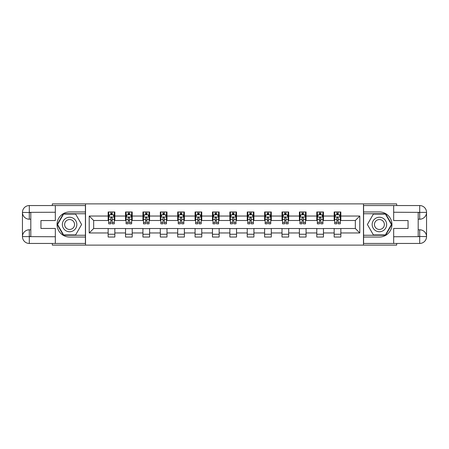 <?xml version="1.0" encoding="UTF-8"?>
<svg xmlns="http://www.w3.org/2000/svg" width="449" height="449" viewBox="0 0 449 449"><rect width="100%" height="100%" fill="white"/><g stroke="black" fill="none" stroke-linecap="round" stroke-linejoin="round"><path stroke-width="0.67" d="M52.32 243.448L52.32 245.115L396.68 245.115L396.68 243.448M396.68 205.552L396.68 203.885L363.471 203.885L363.471 245.115M363.471 203.885L52.32 203.885L52.32 205.552M85.529 245.115L85.529 203.885M340.847 216.031L340.847 211.962L334.163 211.962L334.163 216.031L323.465 216.031L323.465 211.962L316.775 211.962L316.775 216.031L306.078 216.031L306.078 211.962L299.393 211.962L299.393 216.031L288.69 216.031L288.69 211.962L282.006 211.962L282.006 216.031L271.308 216.031L271.308 211.962L264.618 211.962L264.618 216.031L253.921 216.031L253.921 211.962L247.236 211.962L247.236 216.031L236.539 216.031L236.539 211.962L229.849 211.962L229.849 216.031L219.151 216.031L219.151 211.962L212.461 211.962L212.461 216.031L201.764 216.031L201.764 211.962L195.079 211.962L195.079 216.031L184.382 216.031L184.382 211.962L177.692 211.962L177.692 216.031L166.994 216.031L166.994 211.962L160.31 211.962L160.31 216.031L149.607 216.031L149.607 211.962L142.922 211.962L142.922 216.031L132.225 216.031L132.225 211.962L125.535 211.962L125.535 216.031L114.837 216.031L114.837 211.962L108.153 211.962L108.153 216.031L89.205 216.031L89.205 232.969L93.661 228.513L108.153 228.513L108.153 237.038L114.837 237.038L114.837 228.513L125.535 228.513L125.535 237.038L132.225 237.038L132.225 228.513L142.922 228.513L142.922 237.038L149.607 237.038L149.607 228.513L160.31 228.513L160.31 237.038L166.994 237.038L166.994 228.513L177.692 228.513L177.692 237.038L184.382 237.038L184.382 228.513L195.079 228.513L195.079 237.038L201.764 237.038L201.764 228.513L212.461 228.513L212.461 237.038L219.151 237.038L219.151 228.513L229.849 228.513L229.849 237.038L236.539 237.038L236.539 228.513L247.236 228.513L247.236 237.038L253.921 237.038L253.921 228.513L264.618 228.513L264.618 237.038L271.308 237.038L271.308 228.513L282.006 228.513L282.006 237.038L288.69 237.038L288.69 228.513L299.393 228.513L299.393 237.038L306.078 237.038L306.078 228.513L316.775 228.513L316.775 237.038L323.465 237.038L323.465 228.513L334.163 228.513L334.163 237.038L340.847 237.038L340.847 228.513L355.339 228.513L355.339 220.487L340.847 220.487L340.847 216.031L359.795 216.031L359.795 232.969L340.847 232.969M334.163 232.969L323.465 232.969M316.775 232.969L306.078 232.969M299.393 232.969L288.69 232.969M282.006 232.969L271.308 232.969M264.618 232.969L253.921 232.969M247.236 232.969L236.539 232.969M229.849 232.969L219.151 232.969M212.461 232.969L201.764 232.969M195.079 232.969L184.382 232.969M177.692 232.969L166.994 232.969M160.31 232.969L149.607 232.969M142.922 232.969L132.225 232.969M125.535 232.969L114.837 232.969M108.153 232.969L89.205 232.969M334.163 216.031L334.163 220.487L323.465 220.487L323.465 216.031M316.775 216.031L316.775 220.487L306.078 220.487L306.078 216.031M299.393 216.031L299.393 220.487L288.69 220.487L288.69 216.031M282.006 216.031L282.006 220.487L271.308 220.487L271.308 216.031M264.618 216.031L264.618 220.487L253.921 220.487L253.921 216.031M247.236 216.031L247.236 220.487L236.539 220.487L236.539 216.031M229.849 216.031L229.849 220.487L219.151 220.487L219.151 216.031M212.461 216.031L212.461 220.487L201.764 220.487L201.764 216.031M195.079 216.031L195.079 220.487L184.382 220.487L184.382 216.031M177.692 216.031L177.692 220.487L166.994 220.487L166.994 216.031M160.31 216.031L160.31 220.487L149.607 220.487L149.607 216.031M142.922 216.031L142.922 220.487L132.225 220.487L132.225 216.031M125.535 216.031L125.535 220.487L114.837 220.487L114.837 216.031M108.153 216.031L108.153 220.487L93.661 220.487L89.205 216.031M93.661 220.487L93.661 228.513M359.795 232.969L355.339 228.513M355.339 220.487L359.795 216.031M108.153 214.751L108.709 214.751M110.824 214.751L112.166 214.751M114.282 214.751L114.837 214.751M108.153 220.375L108.709 220.375M110.824 220.375L112.166 220.375M114.282 220.375L114.837 220.375M108.153 228.625L114.837 228.625M108.153 234.249L114.837 234.249M125.535 228.625L132.225 228.625M125.535 234.249L132.225 234.249M125.535 214.751L126.096 214.751M128.212 214.751L129.548 214.751M131.664 214.751L132.225 214.751M125.535 220.375L126.096 220.375M128.212 220.375L129.548 220.375M131.664 220.375L132.225 220.375M142.922 228.625L149.607 228.625M142.922 234.249L149.607 234.249M142.922 214.751L143.478 214.751M145.599 214.751L146.935 214.751M149.051 214.751L149.607 214.751M142.922 220.375L143.478 220.375M145.599 220.375L146.935 220.375M149.051 220.375L149.607 220.375M160.31 228.625L166.994 228.625M160.31 234.249L166.994 234.249M160.31 214.751L160.865 214.751M162.981 214.751L164.317 214.751M166.439 214.751L166.994 214.751M160.31 220.375L160.865 220.375M162.981 220.375L164.317 220.375M166.439 220.375L166.994 220.375M177.692 228.625L184.382 228.625M177.692 234.249L184.382 234.249M177.692 214.751L178.253 214.751M180.369 214.751L181.705 214.751M183.821 214.751L184.382 214.751M177.692 220.375L178.253 220.375M180.369 220.375L181.705 220.375M183.821 220.375L184.382 220.375M195.079 228.625L201.764 228.625M195.079 234.249L201.764 234.249M195.079 214.751L195.635 214.751M197.751 214.751L199.092 214.751M201.208 214.751L201.764 214.751M195.079 220.375L195.635 220.375M197.751 220.375L199.092 220.375M201.208 220.375L201.764 220.375M212.461 228.625L219.151 228.625M212.461 234.249L219.151 234.249M212.461 214.751L213.022 214.751M215.138 214.751L216.474 214.751M218.596 214.751L219.151 214.751M212.461 220.375L213.022 220.375M215.138 220.375L216.474 220.375M218.596 220.375L219.151 220.375M229.849 228.625L236.539 228.625M229.849 234.249L236.539 234.249M229.849 214.751L230.404 214.751M232.526 214.751L233.862 214.751M235.978 214.751L236.539 214.751M229.849 220.375L230.404 220.375M232.526 220.375L233.862 220.375M235.978 220.375L236.539 220.375M247.236 228.625L253.921 228.625M247.236 234.249L253.921 234.249M247.236 214.751L247.792 214.751M249.908 214.751L251.249 214.751M253.365 214.751L253.921 214.751M247.236 220.375L247.792 220.375M249.908 220.375L251.249 220.375M253.365 220.375L253.921 220.375M264.618 228.625L271.308 228.625M264.618 234.249L271.308 234.249M264.618 214.751L265.179 214.751M267.295 214.751L268.631 214.751M270.747 214.751L271.308 214.751M264.618 220.375L265.179 220.375M267.295 220.375L268.631 220.375M270.747 220.375L271.308 220.375M282.006 228.625L288.69 228.625M282.006 234.249L288.69 234.249M282.006 214.751L282.561 214.751M284.683 214.751L286.019 214.751M288.135 214.751L288.69 214.751M282.006 220.375L282.561 220.375M284.683 220.375L286.019 220.375M288.135 220.375L288.69 220.375M299.393 228.625L306.078 228.625M299.393 234.249L306.078 234.249M299.393 214.751L299.949 214.751M302.065 214.751L303.401 214.751M305.522 214.751L306.078 214.751M299.393 220.375L299.949 220.375M302.065 220.375L303.401 220.375M305.522 220.375L306.078 220.375M316.775 228.625L323.465 228.625M316.775 234.249L323.465 234.249M316.775 214.751L317.336 214.751M319.452 214.751L320.788 214.751M322.904 214.751L323.465 214.751M316.775 220.375L317.336 220.375M319.452 220.375L320.788 220.375M322.904 220.375L323.465 220.375M334.163 228.625L340.847 228.625M334.163 234.249L340.847 234.249M334.163 214.751L334.718 214.751M336.834 214.751L338.176 214.751M340.291 214.751L340.847 214.751M334.163 220.375L334.718 220.375M336.834 220.375L338.176 220.375M340.291 220.375L340.847 220.375M112.166 213.41L110.824 213.41M114.282 222.435L112.166 222.435L112.166 223.832L114.282 223.832L114.282 217.035L113.165 214.802L109.825 214.802L108.709 217.035L108.709 223.832L110.824 223.832L110.824 222.435L108.709 222.435M108.709 217.035L108.709 211.962M114.282 217.035L114.282 211.962M110.824 214.802L110.824 211.962M112.166 211.962L112.166 214.802M112.166 222.435L112.166 217.872L111.425 217.204L110.83 217.776L110.824 222.435M73.215 218.225A7.246 7.246 0 0 0 63.32 220.88A7.246 7.246 0 0 0 65.969 230.775A7.246 7.246 0 0 0 75.864 228.12A7.246 7.246 0 0 0 73.215 218.225M72.07 220.206A4.961 4.961 0 0 0 65.296 222.019A4.961 4.961 0 0 0 67.114 228.794A4.961 4.961 0 0 0 73.889 226.981A4.961 4.961 0 0 0 72.07 220.206M75.606 234.922L63.573 234.922L57.562 224.5L63.573 214.078L75.606 214.078L81.623 224.5L75.606 234.922M383.031 218.225A7.246 7.246 0 0 0 373.136 220.88A7.246 7.246 0 0 0 375.785 230.775A7.246 7.246 0 0 0 385.68 228.12A7.246 7.246 0 0 0 383.031 218.225M381.886 220.206A4.961 4.961 0 0 0 375.111 222.019A4.961 4.961 0 0 0 376.93 228.794A4.961 4.961 0 0 0 383.704 226.981A4.961 4.961 0 0 0 381.886 220.206M385.427 234.922L373.394 234.922L367.377 224.5L373.394 214.078L385.427 214.078L391.438 224.5L385.427 234.922M30.807 219.207L29.303 219.207A6.853 6.853 0 0 1 22.45 212.411A6.853 6.853 0 0 1 29.303 205.552L85.417 205.552L85.417 211.962L69.589 211.962A12.538 12.538 0 0 0 57.051 224.5A12.538 12.538 0 0 0 69.589 237.038L85.417 237.038L85.417 243.448L29.303 243.448A6.853 6.853 0 0 1 22.45 236.589A6.853 6.853 0 0 1 29.303 229.793L30.807 229.793M85.417 237.038L85.417 211.962M55.328 205.552L55.328 220.543L40.949 220.543L40.949 228.457L55.328 228.457L55.328 243.448M29.303 219.207A6.853 6.853 0 0 1 22.45 212.411L29.303 212.517L29.303 219.207A6.853 6.853 0 0 1 22.45 212.411L22.45 236.589L55.328 236.758M29.303 236.758L29.303 243.448A6.853 6.853 0 0 1 22.45 236.589A6.853 6.853 0 0 1 29.303 229.793L29.303 236.483L30.807 236.483L30.807 212.517L29.303 212.517M85.417 213.746L63.382 213.746L57.175 224.5L63.382 235.254L85.417 235.254M418.193 229.793L419.697 229.793A6.853 6.853 0 0 1 426.55 236.589A6.853 6.853 0 0 1 419.697 243.448L363.583 243.448L363.583 237.038L379.411 237.038A12.538 12.538 0 0 0 391.949 224.5A12.538 12.538 0 0 0 379.411 211.962L363.583 211.962L363.583 205.552L419.697 205.552A6.853 6.853 0 0 1 426.55 212.411A6.853 6.853 0 0 1 419.697 219.207L418.193 219.207M363.583 211.962L363.583 237.038M393.672 243.448L393.672 228.457L408.051 228.457L408.051 220.543L393.672 220.543L393.672 205.552M419.697 229.793A6.853 6.853 0 0 1 426.55 236.589L419.697 236.483L419.697 229.793A6.853 6.853 0 0 1 426.55 236.589L426.55 212.411L393.672 212.242M419.697 212.242L419.697 205.552A6.853 6.853 0 0 1 426.55 212.411A6.853 6.853 0 0 1 419.697 219.207L419.697 212.517L418.193 212.517L418.193 236.483L419.697 236.483M363.583 235.254L385.618 235.254L391.825 224.5L385.618 213.746L363.583 213.746M129.548 213.41L128.212 213.41M131.664 222.435L129.548 222.435L129.548 223.832L131.664 223.832L131.664 217.035L130.552 214.802L127.207 214.802L126.096 217.035L126.096 223.832L128.212 223.832L128.212 222.435L126.096 222.435M126.096 217.035L126.096 211.962M131.664 217.035L131.664 211.962M128.212 214.802L128.212 211.962M129.548 211.962L129.548 214.802M129.548 222.435L129.548 217.872L128.812 217.204L128.218 217.776L128.212 222.435M146.935 213.41L145.599 213.41M149.051 222.435L146.935 222.435L146.935 223.832L149.051 223.832L149.051 217.035L147.94 214.802L144.595 214.802L143.478 217.035L143.478 223.832L145.599 223.832L145.599 222.435L143.478 222.435M143.478 217.035L143.478 211.962M149.051 217.035L149.051 211.962M145.599 214.802L145.599 211.962M146.935 211.962L146.935 214.802M146.935 222.435L146.935 217.872L146.194 217.204L145.605 217.776L145.599 222.435M164.317 213.41L162.981 213.41M166.439 222.435L164.317 222.435L164.317 223.832L166.439 223.832L166.439 217.035L165.322 214.802L161.977 214.802L160.865 217.035L160.865 223.832L162.981 223.832L162.981 222.435L160.865 222.435M160.865 217.035L160.865 211.962M166.439 217.035L166.439 211.962M162.981 214.802L162.981 211.962M164.317 211.962L164.317 214.802M164.317 222.435L164.317 217.872L163.582 217.204L162.987 217.776L162.981 222.435M181.705 213.41L180.369 213.41M183.821 222.435L181.705 222.435L181.705 223.832L183.821 223.832L183.821 217.035L182.709 214.802L179.364 214.802L178.253 217.035L178.253 223.832L180.369 223.832L180.369 222.435L178.253 222.435M178.253 217.035L178.253 211.962M183.821 217.035L183.821 211.962M180.369 214.802L180.369 211.962M181.705 211.962L181.705 214.802M181.705 222.435L181.705 217.872L180.964 217.204L180.375 217.776L180.369 222.435M199.092 213.41L197.751 213.41M201.208 222.435L199.092 222.435L199.092 223.832L201.208 223.832L201.208 217.035L200.091 214.802L196.752 214.802L195.635 217.035L195.635 223.832L197.751 223.832L197.751 222.435L195.635 222.435M195.635 217.035L195.635 211.962M201.208 217.035L201.208 211.962M197.751 214.802L197.751 211.962M199.092 211.962L199.092 214.802M199.092 222.435L199.092 217.872L198.351 217.204L197.751 217.872L197.751 222.435M216.474 213.41L215.138 213.41M218.596 222.435L216.474 222.435L216.474 223.832L218.596 223.832L218.596 217.035L217.479 214.802L214.134 214.802L213.022 217.035L213.022 223.832L215.138 223.832L215.138 222.435L213.022 222.435M213.022 217.035L213.022 211.962M218.596 217.035L218.596 211.962M215.138 214.802L215.138 211.962M216.474 211.962L216.474 214.802M216.474 222.435L216.474 217.872L215.739 217.204L215.144 217.776L215.138 222.435M233.862 213.41L232.526 213.41M235.978 222.435L233.862 222.435L233.862 223.832L235.978 223.832L235.978 217.035L234.866 214.802L231.521 214.802L230.404 217.035L230.404 223.832L232.526 223.832L232.526 222.435L230.404 222.435M230.404 217.035L230.404 211.962M235.978 217.035L235.978 211.962M232.526 214.802L232.526 211.962M233.862 211.962L233.862 214.802M233.862 222.435L233.862 217.872L233.121 217.204L232.531 217.776L232.526 222.435M251.249 213.41L249.908 213.41M253.365 222.435L251.249 222.435L251.249 223.832L253.365 223.832L253.365 217.035L252.248 214.802L248.909 214.802L247.792 217.035L247.792 223.832L249.908 223.832L249.908 222.435L247.792 222.435M247.792 217.035L247.792 211.962M253.365 217.035L253.365 211.962M249.908 214.802L249.908 211.962M251.249 211.962L251.249 214.802M251.249 222.435L251.249 217.872L250.508 217.204L249.913 217.776L249.908 222.435M268.631 213.41L267.295 213.41M270.747 222.435L268.631 222.435L268.631 223.832L270.747 223.832L270.747 217.035L269.636 214.802L266.291 214.802L265.179 217.035L265.179 223.832L267.295 223.832L267.295 222.435L265.179 222.435M265.179 217.035L265.179 211.962M270.747 217.035L270.747 211.962M267.295 214.802L267.295 211.962M268.631 211.962L268.631 214.802M268.631 222.435L268.631 217.872L267.896 217.204L267.301 217.776L267.295 222.435M286.019 213.41L284.683 213.41M288.135 222.435L286.019 222.435L286.019 223.832L288.135 223.832L288.135 217.035L287.023 214.802L283.678 214.802L282.561 217.035L282.561 223.832L284.683 223.832L284.683 222.435L282.561 222.435M282.561 217.035L282.561 211.962M288.135 217.035L288.135 211.962M284.683 214.802L284.683 211.962M286.019 211.962L286.019 214.802M286.019 222.435L286.019 217.872L285.278 217.204L284.688 217.776L284.683 222.435M303.401 213.41L302.065 213.41M305.522 222.435L303.401 222.435L303.401 223.832L305.522 223.832L305.522 217.035L304.405 214.802L301.06 214.802L299.949 217.035L299.949 223.832L302.065 223.832L302.065 222.435L299.949 222.435M299.949 217.035L299.949 211.962M305.522 217.035L305.522 211.962M302.065 214.802L302.065 211.962M303.401 211.962L303.401 214.802M303.401 222.435L303.401 217.872L302.665 217.204L302.07 217.776L302.065 222.435M320.788 213.41L319.452 213.41M322.904 222.435L320.788 222.435L320.788 223.832L322.904 223.832L322.904 217.035L321.793 214.802L318.448 214.802L317.336 217.035L317.336 223.832L319.452 223.832L319.452 222.435L317.336 222.435M317.336 217.035L317.336 211.962M322.904 217.035L322.904 211.962M319.452 214.802L319.452 211.962M320.788 211.962L320.788 214.802M320.788 222.435L320.788 217.872L320.047 217.204L319.458 217.776L319.452 222.435M338.176 213.41L336.834 213.41M340.291 222.435L338.176 222.435L338.176 223.832L340.291 223.832L340.291 217.035L339.175 214.802L335.835 214.802L334.718 217.035L334.718 223.832L336.834 223.832L336.834 222.435L334.718 222.435M334.718 217.035L334.718 211.962M340.291 217.035L340.291 211.962M336.834 214.802L336.834 211.962M338.176 211.962L338.176 214.802M338.176 222.435L338.176 217.872L337.435 217.204L336.834 217.872L336.834 222.435M114.254 216.979L108.737 216.979M108.709 214.936L109.758 214.936M113.232 214.936L114.282 214.936M110.824 219.449L108.709 219.449M114.282 219.449L112.166 219.449M112.166 214.122L110.824 214.122M55.328 212.242L29.146 212.36M22.45 236.589A6.853 6.853 0 0 1 29.303 229.793M22.45 212.411A6.853 6.853 0 0 1 29.303 205.552L29.303 212.242M393.672 236.758L419.854 236.64M426.55 212.411A6.853 6.853 0 0 1 419.697 219.207M426.55 236.589A6.853 6.853 0 0 1 419.697 243.448L419.697 236.758M131.636 216.979L126.124 216.979M126.096 214.936L127.14 214.936M130.62 214.936L131.664 214.936M128.212 219.449L126.096 219.449M131.664 219.449L129.548 219.449M129.548 214.122L128.212 214.122M149.023 216.979L143.506 216.979M143.478 214.936L144.527 214.936M148.002 214.936L149.051 214.936M145.599 219.449L143.478 219.449M149.051 219.449L146.935 219.449M146.935 214.122L145.599 214.122M166.411 216.979L160.894 216.979M160.865 214.936L161.915 214.936M165.389 214.936L166.439 214.936M162.981 219.449L160.865 219.449M166.439 219.449L164.317 219.449M164.317 214.122L162.981 214.122M183.793 216.979L178.275 216.979M178.253 214.936L179.297 214.936M182.777 214.936L183.821 214.936M180.369 219.449L178.253 219.449M183.821 219.449L181.705 219.449M181.705 214.122L180.369 214.122M201.18 216.979L195.663 216.979M195.635 214.936L196.684 214.936M200.159 214.936L201.208 214.936M197.751 219.449L195.635 219.449M201.208 219.449L199.092 219.449M199.092 214.122L197.751 214.122M218.568 216.979L213.051 216.979M213.022 214.936L214.066 214.936M217.546 214.936L218.596 214.936M215.138 219.449L213.022 219.449M218.596 219.449L216.474 219.449M216.474 214.122L215.138 214.122M235.95 216.979L230.432 216.979M230.404 214.936L231.454 214.936M234.934 214.936L235.978 214.936M232.526 219.449L230.404 219.449M235.978 219.449L233.862 219.449M233.862 214.122L232.526 214.122M253.337 216.979L247.82 216.979M247.792 214.936L248.841 214.936M252.316 214.936L253.365 214.936M249.908 219.449L247.792 219.449M253.365 219.449L251.249 219.449M251.249 214.122L249.908 214.122M270.725 216.979L265.207 216.979M265.179 214.936L266.223 214.936M269.703 214.936L270.747 214.936M267.295 219.449L265.179 219.449M270.747 219.449L268.631 219.449M268.631 214.122L267.295 214.122M288.106 216.979L282.589 216.979M282.561 214.936L283.611 214.936M287.085 214.936L288.135 214.936M284.683 219.449L282.561 219.449M288.135 219.449L286.019 219.449M286.019 214.122L284.683 214.122M305.494 216.979L299.977 216.979M299.949 214.936L300.998 214.936M304.473 214.936L305.522 214.936M302.065 219.449L299.949 219.449M305.522 219.449L303.401 219.449M303.401 214.122L302.065 214.122M322.876 216.979L317.364 216.979M317.336 214.936L318.38 214.936M321.86 214.936L322.904 214.936M319.452 219.449L317.336 219.449M322.904 219.449L320.788 219.449M320.788 214.122L319.452 214.122M340.263 216.979L334.746 216.979M334.718 214.936L335.768 214.936M339.242 214.936L340.291 214.936M336.834 219.449L334.718 219.449M340.291 219.449L338.176 219.449M338.176 214.122L336.834 214.122"/></g></svg>
